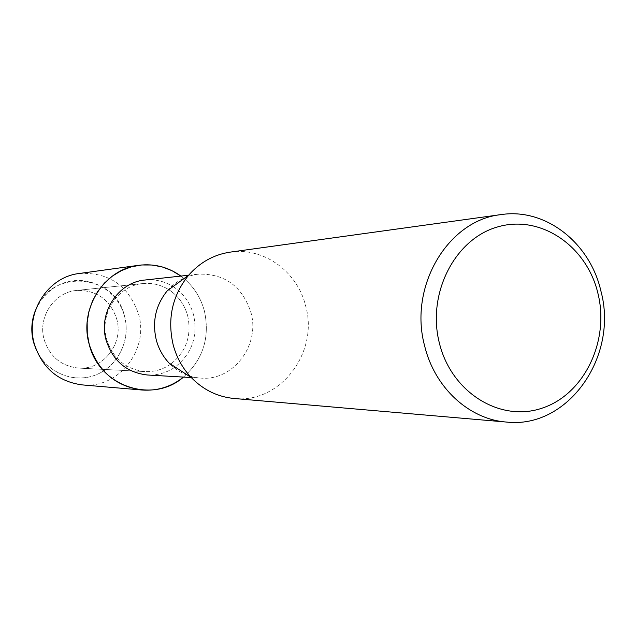 <?xml version="1.0" encoding="UTF-8"?>
<svg xmlns="http://www.w3.org/2000/svg" width="636" height="636" viewBox="0 0 636 636"><rect width="100%" height="100%" fill="white"/><g stroke="black" fill="none" stroke-linecap="round" stroke-linejoin="round"><path stroke-width="0.48" stroke-dasharray="3.18 2.39" d="M116.69 318.914C123.98 343.202 103.318 370.152 78.57 368.085C61.287 366.209 49.823 356.724 44.162 339.624C37.484 317.277 54.235 292.115 76.574 290.453C96.632 289.968 110.012 299.461 116.69 318.914C123.98 343.202 103.318 370.152 78.57 368.085C61.287 366.209 49.823 356.724 44.162 339.624C37.484 317.277 54.235 292.115 76.574 290.453C96.632 289.968 110.012 299.461 116.69 318.914M35.362 310.543C50.339 267.971 115.418 273.154 124.569 316.354C130.929 339.831 118.089 366.264 95.885 374.898C73.776 383.778 46.611 372.704 36.379 350.142M187.707 315.853C191.849 335.729 186.173 351.827 170.702 364.126C186.173 351.827 191.849 335.729 187.707 315.853C184.591 304.62 178.287 295.891 168.786 289.674C178.287 295.891 184.591 304.62 187.707 315.853M170.369 364.364C162.721 369.556 154.317 371.965 145.151 371.575C125.833 369.468 112.993 358.712 106.641 339.306C99.152 313.922 117.914 285.389 142.893 283.553C152.02 282.694 160.542 284.666 168.445 289.46C160.542 284.666 152.02 282.694 142.893 283.553C117.914 285.389 99.152 313.922 106.641 339.306C112.993 358.712 125.833 369.468 145.151 371.575C154.317 371.965 162.721 369.556 170.369 364.364M173.071 286.558C183.367 293.268 190.196 302.704 193.567 314.868C198.035 336.365 191.889 353.751 175.139 367.028M174.145 367.703C165.988 373.03 157.076 375.455 147.417 374.994M204.41 311.02C210.087 337.422 203.115 359.443 183.486 377.092C203.115 359.443 210.087 337.422 204.41 311.02C200.459 296.535 192.621 284.888 180.894 276.072C192.621 284.888 200.459 296.535 204.41 311.02M167.26 290.787C175.743 281.199 186.109 275.658 198.353 274.156C224.643 273.456 242.157 286.176 250.894 312.324C260.418 344.871 233.436 381.012 201.024 378.118C188.717 377.243 178.08 372.235 169.12 363.1M230.272 252.118C263.646 246.967 297.394 271.516 305.622 305.86C319.121 352.344 280.158 403.9 234.032 398.478M144.976 280.023C154.604 279.061 163.627 281.033 172.046 285.93M33.549 342.335C26.458 316.919 42.286 288.505 66.836 282.018C91.282 275.15 118.129 291.383 124.569 316.354C131.358 341.23 116.364 369.158 92.109 376.194C67.965 383.595 40.283 367.862 33.549 342.335M79.23 273.496C108.883 271.97 128.679 285.572 138.608 314.295C149.277 349.816 118.336 389.121 82.092 384.883M78.57 368.085L145.151 371.575L78.57 368.085M191.245 377.546L201.024 378.118M188.622 275.221L198.353 274.156M76.574 290.453L142.893 283.553L76.574 290.453"/><path stroke-width="0.95" d="M36.379 350.142L33.549 342.335C30.735 331.523 31.339 320.926 35.362 310.543M175.139 367.028L174.145 367.703M191.245 377.546L147.417 374.994C126.699 372.624 112.938 361.025 106.125 340.18C98.071 312.872 118.153 282.153 144.976 280.023L188.622 275.221M183.486 377.092C152.664 404.257 99.137 386.497 89.215 344.346L87.267 333.479L87.164 322.42L88.913 311.521L92.451 301.122L97.674 291.558L104.399 283.115L112.429 276.048L121.492 270.57L131.302 266.85L141.574 264.981L151.972 265.013L162.196 266.921L171.927 270.65L180.894 276.072C168.198 267.025 154.182 263.431 138.839 265.291C104.209 269.004 78.769 308.937 89.215 344.346C97.92 371.138 115.529 386.362 142.043 390.019C157.466 391.092 171.275 386.783 183.486 377.092M506.359 422.05L234.032 398.478C217.584 396.872 203.329 389.9 191.277 377.561L169.12 363.1C162.975 356.581 158.698 348.886 156.297 340.006C152.02 321.554 155.669 305.153 167.26 290.787L188.646 275.205C200.054 262.263 213.927 254.567 230.272 252.118L501.033 214.602C545.529 207.726 590.033 242.785 600.925 291.113C618.756 356.486 567.853 429.244 506.359 422.05C469.249 419.347 434.77 387.888 424.697 346.111C408.296 286.701 447.951 220.072 501.033 214.602M191.277 377.561C182.612 368.363 176.577 357.472 173.183 344.887C167.149 318.723 172.3 295.502 188.646 275.205M597.983 293.586C609.709 340.991 584.325 394.201 542.317 408.081C500.508 422.686 451.496 392.746 439.397 343.146C426.661 293.737 454.827 238.746 497.821 226.869C540.648 214.268 586.869 245.997 597.983 293.586M172.046 285.93L173.071 286.558M142.043 390.019L82.092 384.883C58.122 381.592 42.215 367.998 34.376 344.092C24.963 312.515 47.907 276.883 79.23 273.496L138.839 265.291"/></g></svg>
